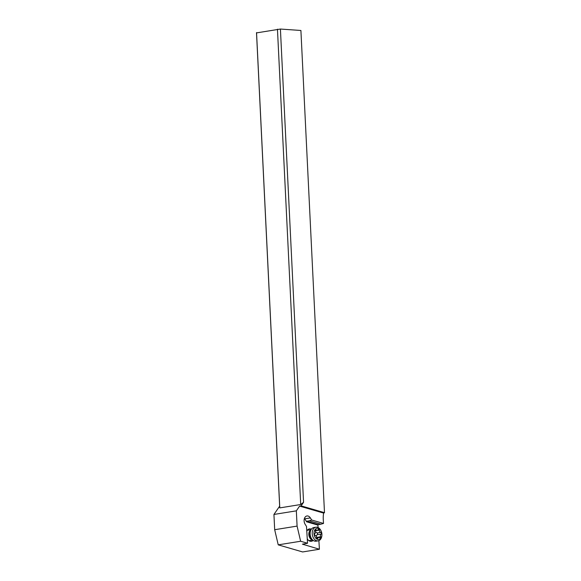 <?xml version="1.0" encoding="UTF-8"?>
<svg xmlns="http://www.w3.org/2000/svg" width="581" height="581" viewBox="0 0 581 581"><rect width="100%" height="100%" fill="white"/><g stroke="black" fill="none" stroke-linecap="round" stroke-linejoin="round"><path stroke-width="0.87" d="M278.234 544.855L300.638 541.245L297.087 526.103L296.339 510.844L299.607 506.109L301.103 505.869L303.558 502.304L280.412 29.05L256.511 32.899L279.657 506.16L273.934 514.454L274.682 529.712L278.234 544.855L302.628 551.95L319.412 549.241L302.425 544.172M299.607 506.109L323.61 513.096L323.494 513.945A20.938 14.474 80.8 0 0 323.276 519.654L323.508 523.445L320.901 524.193L309.31 520.823L306.623 521.251L306.645 521.811L317.938 525.093L318.206 524.628L320.901 524.193M317.938 525.093L318.083 527.533M318.889 540.642L319.412 549.241M300.638 541.245L307.523 543.25L302.44 544.172M309.31 520.823L311.692 520.01L310.363 517.918A5.236 3.617 80.8 0 0 307.516 515.935A5.236 3.617 80.8 0 0 306.935 515.964A5.236 3.617 80.8 0 0 304.241 519.123A5.236 3.617 80.8 0 0 305.17 524.345L306.499 526.437L307.523 543.25M304.444 518.39A5.236 3.617 -99.2 0 1 304.749 518.818L306.645 521.811M311.372 529.197A6.282 4.343 80.8 0 0 306.783 531.027M307.255 538.848A6.282 4.343 80.8 0 0 313.174 540.395M323.508 523.445L311.692 520.01M297.087 526.103L274.682 529.712M296.339 510.844L273.934 514.454M303.558 502.304L300.704 504.519L277.457 29.188M279.657 506.16L279.788 507.896L300.704 504.519M256.541 32.558L279.788 507.896M280.412 29.05L300.907 30.473L324.488 512.674L301.103 505.869M323.61 513.096L324.488 512.674M315.955 527.207L313.863 527.541A6.907 4.779 80.8 0 0 311.445 529.095A6.907 4.779 80.8 0 0 311.539 538.609A6.907 4.779 80.8 0 0 313.275 540.468A6.907 4.779 80.8 0 0 316.064 541.187L318.156 540.846A6.907 4.779 -99.2 0 1 313.631 538.267A6.907 4.779 -99.2 0 1 312.404 531.375A6.907 4.779 -99.2 0 1 315.955 527.207A6.907 4.779 -99.2 0 1 320.48 529.778A6.907 4.779 -99.2 0 1 321.249 531.31L321.38 531.659A5.65 3.907 -99.2 0 1 321.903 534.912A5.65 3.907 -99.2 0 1 319.347 539.335A5.65 3.907 -99.2 0 1 315.149 537.352A5.65 3.907 -99.2 0 1 315.156 529.465A5.65 3.907 -99.2 0 1 320.756 530.409A5.65 3.907 -99.2 0 1 321.38 531.659M316.565 537.628A0.908 0.625 80.8 0 0 317.742 538.275A2.113 1.46 -99.2 0 1 318.664 537.483A2.113 1.46 -99.2 0 1 319.71 537.853A0.908 0.625 80.8 0 0 320.567 536.793A2.113 1.46 -99.2 0 1 321.097 534.106A0.908 0.625 80.8 0 0 320.785 532.399A2.113 1.46 -99.2 0 1 319.775 531.622A2.113 1.46 -99.2 0 1 319.339 530.126A0.908 0.625 80.8 0 0 318.17 529.487A2.113 1.46 -99.2 0 1 317.241 530.279A2.113 1.46 -99.2 0 1 316.202 529.901A0.908 0.625 80.8 0 0 315.338 530.969A2.113 1.46 -99.2 0 1 314.808 533.656A0.908 0.625 80.8 0 0 315.12 535.362A2.113 1.46 -99.2 0 1 316.129 536.14A2.113 1.46 -99.2 0 1 316.565 537.628M321.903 534.912L321.889 535.283A6.907 4.779 -99.2 0 1 318.156 540.846M317.742 538.275L316.856 538.413L316.768 537.403C316.086 536.285 316.26 535.391 317.299 534.723L317.589 533.322L315.512 531.804M319.339 530.126L315.541 530.743L315.454 531.39M315.541 530.743L315.534 530.075M310.363 517.918L304.749 518.818M306.623 521.251L318.206 524.628M312.484 539.923A5.236 3.617 -99.2 0 1 309.898 537.977A5.236 3.617 -99.2 0 1 310.864 529.865M311.445 529.095L310.436 530.438A5.512 3.813 80.8 0 0 310.508 538.028A5.512 3.813 80.8 0 0 311.895 539.517L313.275 540.468M320.567 536.793L316.768 537.403M321.097 534.106L317.299 534.723M320.785 532.399L316.986 533.017M316.202 529.901L315.374 530.039M310.988 529.698L307.233 530.308M312.651 540.039L308.896 540.642M316.58 537.817L318.664 537.483M315.258 530.598L317.241 530.279"/></g></svg>
